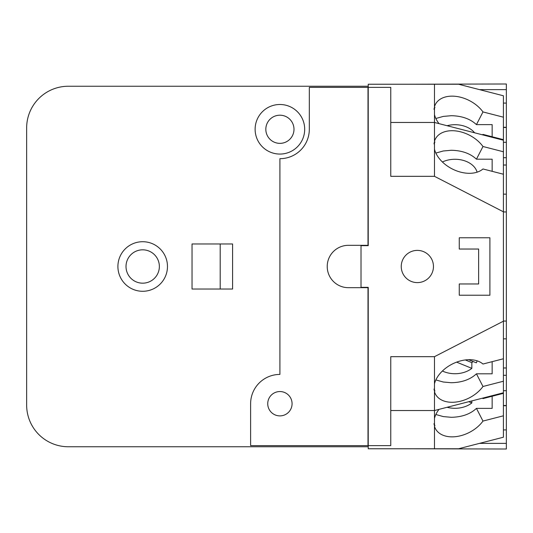 <?xml version="1.0" encoding="UTF-8"?>
<svg xmlns="http://www.w3.org/2000/svg" width="533" height="533" viewBox="0 0 533 533"><rect width="100%" height="100%" fill="white"/><g stroke="black" fill="none" stroke-linecap="round" stroke-linejoin="round"><path stroke-width="0.8" d="M477.102 172.179A22.533 15.93 -0 0 0 454.975 159.274A22.533 15.93 -0 0 0 442.403 161.985M474.597 132.797A22.533 15.93 -0 0 0 454.975 124.702A22.533 15.93 -0 0 0 447.074 125.715M447.074 407.285A22.533 15.93 180 0 0 454.975 408.298A22.533 15.93 180 0 0 471.845 402.928L468.807 401.689M471.845 400.909L471.845 402.928M442.403 371.015A22.533 15.93 180 0 0 454.975 373.726A22.533 15.93 180 0 0 471.845 368.356L456.608 362.134M473.111 361.514A22.533 15.93 0 0 1 471.845 362.62L471.845 368.356M471.845 362.62L465.302 359.948M468.647 359.695L476.349 362.84A22.533 15.93 180 0 0 477.102 360.821M433.955 143.883L434.928 141.991L434.102 142.857M434.102 390.143L434.928 391.009L433.955 389.11M492.152 159.194L492.152 171.333L492.152 159.194L476.442 159.194C470.266 153.451 461.871 150.479 451.258 150.273L443.276 150.986L435.854 153.064M482.978 146.508L503.418 151.765L503.418 174.231L482.978 168.968A28.502 18.941 -152.8 0 1 460.739 172.166A28.502 18.941 -152.8 0 1 434.475 149.213L434.475 141.298A28.502 18.941 -152.8 0 1 435.394 138.966A28.502 18.941 -152.8 0 1 460.739 131.858A28.502 18.941 -152.8 0 1 482.978 146.508L476.442 159.194M492.152 124.622L492.152 136.761L492.152 124.622L476.442 124.622C470.266 118.879 461.871 115.908 451.258 115.701L443.276 116.414L435.854 118.493M435.854 379.936L443.276 382.014L451.258 382.727C461.871 382.521 470.266 379.549 476.442 373.806L482.978 386.492A28.502 18.941 -27.2 0 1 460.739 401.142A28.502 18.941 -27.2 0 1 435.394 394.034A28.502 18.941 -27.2 0 1 434.475 391.702L434.475 383.787A28.502 18.941 -27.2 0 1 460.739 360.834A28.502 18.941 -27.2 0 1 482.978 364.032L503.418 358.769L503.418 392.781L434.475 410.53L434.475 391.702M492.152 373.806L492.152 361.667L492.152 373.806L476.442 373.806M492.152 408.378L492.152 396.239L492.152 408.378L476.442 408.378L482.978 421.07A28.502 18.941 -27.2 0 1 460.739 435.714A28.502 18.941 -27.2 0 1 435.394 428.605A28.502 18.941 -27.2 0 1 434.475 426.273L434.475 418.365A28.502 18.941 -27.2 0 1 439.012 409.357M503.418 405.52L506.35 405.52L506.35 429.911L503.418 429.911M503.418 103.089L506.35 103.089L506.35 127.48L503.418 127.48M506.35 103.089L506.35 83.994L405.18 84.234M405.18 448.766L506.35 449.006L506.35 429.911M439.012 123.643A28.502 18.941 -152.8 0 1 434.475 114.635L434.475 106.727A28.502 18.941 -152.8 0 1 435.394 104.395A28.502 18.941 -152.8 0 1 460.739 97.286A28.502 18.941 -152.8 0 1 482.978 111.93L476.442 124.622M433.955 109.312L434.928 107.413L434.102 108.286M482.978 111.93L503.418 117.193L503.418 139.659L482.978 134.396A28.502 18.941 -152.8 0 1 482.458 134.822M489.9 295.229L459.259 295.229L459.259 283.962L478.634 283.962L478.634 249.038L459.259 249.038L459.259 237.771L489.9 237.771L489.9 295.229M482.458 398.178A28.502 18.941 -27.2 0 1 482.978 398.604L503.418 393.341L503.418 415.807L482.978 421.07M434.102 424.714L434.928 425.587L433.955 423.688M435.854 414.507L443.276 416.586L451.258 417.299C461.871 417.092 470.266 414.121 476.442 408.378M434.475 141.298L434.475 122.47L503.418 140.219L503.418 151.765M503.418 381.235L482.978 386.492M503.418 165.023L506.35 165.023L506.35 127.48M503.418 194.152L506.35 194.152L506.35 165.023M503.418 211.954L506.35 211.954L506.35 194.152M503.418 338.848L506.35 338.848L506.35 211.954M503.418 321.046L506.35 321.046M503.418 367.977L506.35 367.977L506.35 338.848M506.35 405.52L506.35 367.977M390.762 122.47L434.475 122.47L434.475 114.635M503.418 139.659L503.418 140.219M434.475 106.727L434.475 84.234L458.547 84.234L503.418 95.78L503.418 117.193M434.475 383.787L434.475 356.677L503.418 321.186L503.418 358.769M434.475 84.234L368.23 84.234L368.23 245.66L361.021 245.66L361.021 287.34L368.23 287.34L368.23 445.628L390.762 445.628L390.762 356.677L434.475 356.677M390.762 410.53L434.475 410.53L434.475 418.365M368.23 87.372L390.762 87.372L390.762 176.323L434.475 176.323L434.475 149.213M503.418 174.231L503.418 211.814L434.475 176.323M417.352 250.39A16.11 16.11 0 0 1 433.462 266.5A16.11 16.11 0 0 1 417.352 282.61A16.11 16.11 0 0 1 401.242 266.5A16.11 16.11 0 0 1 417.352 250.39M503.418 392.781L503.418 393.341M503.418 321.186L503.418 211.814M503.418 415.807L503.418 437.22L458.547 448.766L434.475 448.766L434.475 426.273M279.905 391.548A12.166 12.166 0 0 1 292.071 403.721A12.166 12.166 0 0 1 279.905 415.887A12.166 12.166 0 0 1 267.739 403.721A12.166 12.166 0 0 1 279.905 391.548M279.905 143.364A14.085 14.085 0 0 1 265.827 129.279A14.085 14.085 0 0 1 279.905 115.201A14.085 14.085 0 0 1 293.989 129.279A14.085 14.085 0 0 1 279.905 143.364M142.691 249.824A16.676 16.676 0 0 1 159.36 266.5A16.676 16.676 0 0 1 142.691 283.176A16.676 16.676 0 0 1 126.015 266.5A16.676 16.676 0 0 1 142.691 249.824M368.23 445.628L368.23 448.766L434.475 448.766M368.23 287.68L348.402 287.68A21.18 21.18 0 0 1 327.222 266.5A21.18 21.18 0 0 1 348.402 245.32L368.23 245.32M250.617 430.531L250.617 403.721A29.288 29.288 0 0 1 279.905 374.426L279.905 158.687A29.402 29.402 0 0 0 309.313 129.279L309.313 87.372L368.003 87.372L368.003 245.32M368.003 287.68L368.003 445.628L250.617 445.628L250.617 403.721M361.021 245.32L361.021 245.66M361.021 287.34L361.021 287.68M279.905 104.495A24.785 24.785 0 0 0 255.12 129.279A24.785 24.785 0 0 0 279.905 154.064A24.785 24.785 0 0 0 304.689 129.279A24.785 24.785 0 0 0 279.905 104.495M142.691 291.284A24.785 24.785 0 0 1 117.906 266.5A24.785 24.785 0 0 1 142.691 241.716A24.785 24.785 0 0 1 167.475 266.5A24.785 24.785 0 0 1 142.691 291.284M367.557 287.34L367.557 287.68M367.557 245.32L367.557 245.66M220.196 243.967L220.196 289.033M192.033 289.033L192.033 243.967L232.588 243.967L232.588 289.033L192.033 289.033M368.23 446.754L68.331 446.754A41.681 41.681 0 0 1 26.65 405.067L26.65 127.927A41.681 41.681 0 0 1 68.331 86.246L368.23 86.246M503.418 405.7L506.35 405.7M503.418 127.3L506.35 127.3M479.5 89.624L506.35 89.624M479.5 443.376L506.35 443.376M503.418 142.311L506.35 142.311M503.418 157.701L506.35 157.701M503.418 375.299L506.35 375.299M503.418 390.689L506.35 390.689"/></g></svg>
